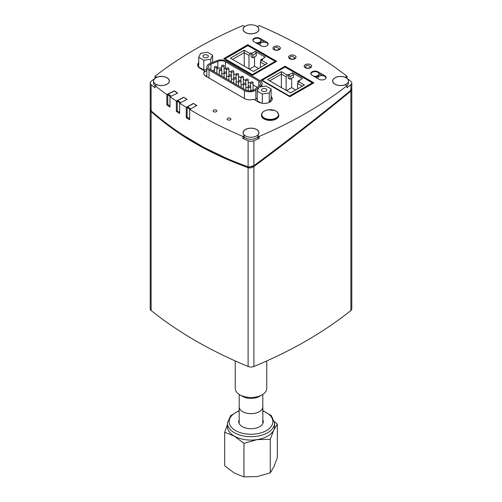 <?xml version="1.0" encoding="UTF-8"?>
<svg xmlns="http://www.w3.org/2000/svg" width="502" height="502" viewBox="0 0 502 502"><rect width="100%" height="100%" fill="white"/><g stroke="black" fill="none" stroke-linecap="round" stroke-linejoin="round"><path stroke-width="0.75" d="M262.835 419.691A12.299 7.103 180 0 1 263.299 421.63A12.299 7.103 180 0 1 247.819 428.488A12.299 7.103 180 0 1 238.701 421.63A12.299 7.103 180 0 1 239.165 419.691M274.607 423.048L274.607 426.455A23.607 13.629 180 0 1 273.797 429.988A23.607 13.629 180 0 1 257.112 439.62A23.607 13.629 180 0 1 244.888 439.62A23.607 13.629 180 0 1 234.308 436.094A23.607 13.629 180 0 1 227.393 426.455L227.393 423.048A23.607 13.629 0 0 0 244.888 436.213A23.607 13.629 0 0 0 273.797 426.574A23.607 13.629 0 0 0 274.607 423.048L271.35 415.694L262.835 410.586M277.33 424.108L277.33 457.629L273.797 466.948L270.271 472.828L257.112 476.586L243.947 476.9L234.308 473.06L224.67 465.774L224.67 432.253L234.308 436.094L243.947 443.379L257.112 439.62L270.271 439.306L273.797 429.988L277.33 424.108L274.494 421.636M243.947 476.9L243.947 443.379M227.393 424.761L224.67 432.253M270.271 472.828L270.271 439.306M262.803 406.325A11.835 6.833 180 0 1 262.835 406.821A11.835 6.833 180 0 1 255.531 413.133A11.835 6.833 180 0 1 242.635 411.653A11.835 6.833 180 0 1 239.165 406.821A11.835 6.833 180 0 1 239.197 406.325M239.197 394.403L239.197 406.821A11.803 6.815 0 0 0 251 413.635A11.803 6.815 0 0 0 262.803 406.821L262.803 394.403M235.225 360.938L235.225 388.36A15.775 9.111 0 0 0 239.843 394.798L242.654 396.423A11.803 6.815 0 0 0 259.346 396.423L262.157 394.798A15.775 9.111 0 0 0 266.775 388.36L266.775 360.938M239.843 394.798A15.775 9.111 0 0 0 262.157 394.798M256.535 26.079A7.825 4.518 180 0 1 258.825 29.273A7.825 4.518 180 0 1 251 33.791A7.825 4.518 180 0 1 243.175 29.273A7.825 4.518 180 0 1 248.007 25.1A7.825 4.518 180 0 1 256.535 26.079M166.934 77.81A7.825 4.518 180 0 1 169.224 81.004A7.825 4.518 180 0 1 161.399 85.528A7.825 4.518 180 0 1 153.568 81.004A7.825 4.518 180 0 1 158.4 76.831A7.825 4.518 180 0 1 166.934 77.81M155.055 85.685A7.825 4.518 180 0 1 153.568 83.037L153.568 81.004M310.412 67.801L310.412 66.722A2.485 1.437 180 0 1 307.914 68.14A2.485 1.437 180 0 1 305.442 66.703A2.485 1.437 180 0 1 307.902 65.273L310.412 66.722M232.558 59.399L244.242 52.654L244.242 66.145M248.986 55.396L250.04 53.57L244.242 50.225L244.242 52.654L248.986 55.396L248.986 68.887M225.053 58.822L247.894 45.425L275.818 61.551L275.196 61.401L252.355 74.585L225.053 58.822L247.894 45.638L275.196 61.401M252.355 75.093L252.355 74.585M260.758 61.382L260.758 59.757L265.238 57.172L255.223 51.386L251.797 53.369L252.851 55.195L256.277 53.212L256.277 55.854L252.851 57.83L251.094 56.814L251.094 52.961L251.797 53.369M261.812 59.148L262.515 59.556L261.46 60.165L260.406 61.991L265.15 64.727M244.242 50.225L230.449 58.182L253.466 71.472L267.259 63.509L261.46 60.165M250.04 53.57L251.094 52.961M255.223 51.386L256.277 53.212M252.851 55.195L252.851 57.83M260.406 61.991L260.406 67.469M258.561 68.529L254.52 66.201L249.425 69.138M254.52 56.864L254.52 66.201M294.774 58.772L294.774 57.692A2.485 1.437 180 0 1 292.277 59.11A2.485 1.437 180 0 1 289.805 57.68A2.485 1.437 180 0 1 292.264 56.243L294.774 57.692M279.137 49.748L279.137 48.663A2.485 1.437 180 0 1 276.64 50.087A2.485 1.437 180 0 1 274.167 48.65A2.485 1.437 180 0 1 276.627 47.219L279.137 48.663M269.7 80.847L281.384 74.101L281.384 87.593M286.127 76.837L287.182 75.011L281.384 71.667L281.384 74.101L286.127 76.837L286.127 90.329M262.195 80.27L285.036 66.873L312.959 82.993L312.338 82.843L289.497 96.033L262.195 80.27L285.036 67.08L312.338 82.843M289.497 96.541L289.497 96.033M297.899 82.824L297.899 81.198L302.38 78.613L292.365 72.834L288.939 74.811L289.993 76.637L293.419 74.66L293.419 77.295L289.993 79.272L288.236 78.262L288.236 74.403L288.939 74.811M298.954 80.59L299.656 80.998L298.602 81.606L297.548 83.432L302.292 86.168M281.384 71.667L267.591 79.63L290.608 92.914L304.4 84.951L298.602 81.606M287.182 75.011L288.236 74.403M292.365 72.834L293.419 74.66M289.993 76.637L289.993 79.272M297.548 83.432L297.548 88.91M295.703 89.977L291.662 87.643L286.567 90.586M291.662 78.312L291.662 87.643M325.71 78.544A3.978 2.297 -0 0 0 325.867 77.91A3.978 2.297 -0 0 0 324.7 76.291A3.978 2.297 -0 0 0 320.37 75.789A3.978 2.297 -0 0 0 317.917 77.91A3.978 2.297 -0 0 0 318.281 78.87M313.38 76.04A3.978 2.297 -0 0 0 319.015 73.957A3.978 2.297 -0 0 0 317.854 72.332A3.978 2.297 -0 0 0 313.518 71.836A3.978 2.297 -0 0 0 311.064 73.957A3.978 2.297 -0 0 0 311.221 74.591M319.015 73.957L319.015 74.767A3.978 2.297 180 0 1 315.149 77.063M177.413 93.209L171.119 96.202M170.68 96.415L170.994 96.089L168.151 94.094L174.476 91.082L177.319 93.077M168.151 94.094L167.768 94.683L167.768 104.422L169.99 105.978M167.775 104.422L166.833 104.874L166.833 94.527L174.495 90.881L177.652 93.096L169.99 96.742A422.395 243.865 0 0 0 176.34 101.034L183.776 97.231L187.07 99.383L179.634 103.18A422.395 243.865 0 0 0 186.236 107.34L193.439 103.393L196.859 105.476L189.656 109.423A422.395 243.865 0 0 0 242.83 136.444L243.865 135.847A1.242 0.715 0 0 0 244.229 135.339A1.242 0.715 0 0 0 244.066 134.988A7.95 4.593 180 0 1 243.05 132.741A7.95 4.593 180 0 1 251 128.148A7.95 4.593 180 0 1 258.95 132.741A7.95 4.593 180 0 1 257.934 134.988A1.242 0.715 0 0 0 257.771 135.339A1.242 0.715 0 0 0 258.135 135.847L259.17 136.444A422.395 243.865 0 0 0 347.02 85.723L345.985 85.127A1.242 0.715 0 0 0 344.497 85.007A7.95 4.593 180 0 1 332.65 81.004A7.95 4.593 180 0 1 344.497 77.007A1.242 0.715 0 0 0 345.985 76.888L347.02 76.285A422.395 243.865 0 0 0 259.17 25.571L258.135 26.167A1.242 0.715 0 0 0 257.771 26.675A1.242 0.715 0 0 0 257.934 27.026A7.95 4.593 180 0 1 258.95 29.273A7.95 4.593 180 0 1 251 33.866A7.95 4.593 180 0 1 243.05 29.273A7.95 4.593 180 0 1 244.066 27.026A1.242 0.715 0 0 0 244.229 26.675A1.242 0.715 0 0 0 243.865 26.167L242.83 25.571A422.395 243.865 0 0 0 154.98 76.285L156.015 76.888A1.242 0.715 0 0 0 157.502 77.007A7.95 4.593 180 0 1 169.35 81.004A7.95 4.593 180 0 1 157.502 85.007A1.242 0.715 0 0 0 156.015 85.127L154.98 85.723A422.395 243.865 0 0 0 166.833 94.527M169.99 96.742L169.99 107.089A422.395 243.865 180 0 1 166.833 104.874M186.832 99.503L180.72 102.628M183.776 97.231L186.731 99.371M183.77 97.438L177.626 100.576L177.256 101.166L177.256 110.904L179.634 112.461M179.634 103.18L179.634 113.527A422.395 243.865 180 0 1 176.34 111.381L177.256 110.911M196.621 105.608L190.704 108.846M193.439 103.393L196.514 105.47M193.433 103.6L187.491 106.857L187.127 107.459L187.127 117.198L189.656 118.736M187.127 117.198L186.236 117.688L186.236 107.34M189.656 109.423L189.656 119.771A422.395 243.865 180 0 1 186.236 117.688M262.044 86.369L262.364 86.551A7.455 4.305 180 0 1 262.427 86.589M254.671 99.86A7.455 4.305 0 0 0 255.964 99.045L257.25 97.99M271.105 96.365A8.076 4.662 180 0 1 272.253 98.756A8.076 4.662 180 0 1 267.265 103.067A8.076 4.662 180 0 1 258.467 102.057L253.642 99.27A7.455 4.305 180 0 1 244.587 98.605L205.933 76.291A7.455 4.305 180 0 1 203.749 73.248A7.455 4.305 180 0 1 204.785 71.058L199.959 68.278A8.076 4.662 180 0 1 197.593 64.978A8.076 4.662 180 0 1 198.742 62.587M216.299 111.689A1.864 1.073 180 0 1 214.272 111.921A1.864 1.073 180 0 1 213.118 110.929A1.864 1.073 180 0 1 214.981 109.856A1.864 1.073 180 0 1 216.845 110.929A1.864 1.073 180 0 1 216.299 111.689M230.355 119.802A1.864 1.073 180 0 1 228.328 120.041A1.864 1.073 180 0 1 227.174 119.043A1.864 1.073 180 0 1 229.037 117.97A1.864 1.073 180 0 1 230.901 119.043A1.864 1.073 180 0 1 230.355 119.802M313.901 82.83L289.83 96.729L261.015 80.094L285.086 66.195L313.901 82.83M305.291 64.676A3.727 2.152 180 0 1 309.351 64.212A3.727 2.152 180 0 1 311.654 66.195A3.727 2.152 180 0 1 307.927 68.347A3.727 2.152 180 0 1 304.199 66.195A3.727 2.152 180 0 1 305.291 64.676M274.017 46.617A3.727 2.152 180 0 1 278.077 46.153A3.727 2.152 180 0 1 280.38 48.142A3.727 2.152 180 0 1 276.652 50.294A3.727 2.152 180 0 1 272.925 48.142A3.727 2.152 180 0 1 274.017 46.617M289.654 55.647A3.727 2.152 180 0 1 293.714 55.182A3.727 2.152 180 0 1 296.017 57.172A3.727 2.152 180 0 1 292.289 59.324A3.727 2.152 180 0 1 288.562 57.172A3.727 2.152 180 0 1 289.654 55.647M276.652 61.326L252.581 75.225L223.767 58.59L247.837 44.691L276.652 61.326M324.876 75.783A4.223 2.441 180 0 1 326.118 77.509A4.223 2.441 180 0 1 323.508 79.762A4.223 2.441 180 0 1 318.908 79.234L312.056 75.275A4.223 2.441 180 0 1 310.813 73.549A4.223 2.441 180 0 1 313.424 71.297A4.223 2.441 180 0 1 318.03 71.824L324.876 75.783L324.876 76.398M266.901 42.306A4.223 2.441 180 0 1 268.137 44.032A4.223 2.441 180 0 1 265.533 46.284A4.223 2.441 180 0 1 260.927 45.757L254.075 41.804A4.223 2.441 180 0 1 252.839 40.078A4.223 2.441 180 0 1 255.443 37.826A4.223 2.441 180 0 1 260.049 38.353L266.901 42.306L266.901 42.927M271.105 97.382A8.076 4.662 180 0 1 272.203 99.264M261.096 103.067L257.25 100.839L257.25 91.1L259.107 87.103L266.041 86.037L271.105 88.967L269.241 92.964L262.314 94.031L257.25 91.1M271.105 88.967L271.105 98.706L269.43 102.295M267.792 102.929L264.642 103.412M197.644 65.486A8.076 4.662 180 0 1 198.742 63.603M206.83 70.776A7.455 4.305 0 0 0 204.785 72.075L204.785 71.058M206.83 69.527L203.806 69.991L198.742 67.061L198.742 57.322L200.605 53.325L207.533 52.258L212.603 55.189L210.74 59.186L203.806 60.253L198.742 57.322M350.616 90.473L350.258 90.831C322.504 113.772 290.3 138.834 253.642 166.018L248.503 167.141L228.215 159.153L203.931 147.425L183.412 135.283M176.34 111.381L176.34 101.034M346.945 78.356L347.02 78.318A422.395 243.865 180 0 1 350.867 81.362A4.97 2.868 180 0 1 351.795 83.037L351.783 88.779L350.867 90.266C323.1 113.207 290.777 138.345 253.899 165.691L248.797 167.04L248.07 166.846C209.215 152.708 179.39 135.477 151.158 110.898L150.205 108.796L150.205 83.037A4.97 2.868 180 0 1 151.133 81.362A422.395 243.865 180 0 1 154.98 78.318L154.98 76.285M350.867 90.266L350.867 84.706A422.395 243.865 180 0 1 347.02 87.756L347.02 85.723M249.036 167.084L252.92 166.313M244.229 26.675L244.229 27.008A422.395 243.865 180 0 1 244.242 26.995M154.98 85.723L154.98 87.756A422.395 243.865 180 0 1 151.133 84.706A4.97 2.868 180 0 1 150.205 83.037M259.17 136.444L259.17 138.47A422.395 243.865 180 0 1 253.899 140.692A4.97 2.868 180 0 1 248.101 140.692A422.395 243.865 180 0 1 242.83 138.47L242.83 136.444M351.795 83.037A4.97 2.868 180 0 1 350.867 84.706M257.758 26.995A422.395 243.865 180 0 1 257.771 27.001L257.771 26.675M267.735 45.073A3.978 2.297 -0 0 0 267.886 44.44A4.223 2.441 180 0 1 268.005 44.64M260.984 40.11L264.56 42.174M252.97 40.687A4.223 2.441 180 0 1 253.083 40.474A3.978 2.297 -0 0 0 253.24 41.12M255.405 42.57A3.978 2.297 -0 0 0 261.034 40.486L261.034 41.296A3.978 2.297 180 0 1 257.168 43.586M325.867 78.331L325.867 77.91A4.223 2.441 180 0 1 325.98 78.117M318.965 73.587L322.535 75.645M310.951 74.158A4.223 2.441 180 0 1 311.064 73.945L311.064 74.378M247.837 44.691L247.837 45.462M285.086 66.195L285.086 66.898M206.83 75.444A7.455 4.305 -0 0 0 205.607 76.084M347.02 76.285L347.02 78.318M257.771 135.339L257.771 137.366A1.242 0.715 0 0 0 258.135 137.874L259.17 138.47M242.83 138.47L243.865 137.874A1.242 0.715 0 0 0 244.229 137.366L244.229 135.339M348.432 81.004A7.825 4.518 180 0 1 340.601 85.528A7.825 4.518 180 0 1 332.776 81.004A7.825 4.518 180 0 1 337.608 76.831A7.825 4.518 180 0 1 346.135 77.81A7.825 4.518 180 0 1 348.432 81.004L348.432 83.037A7.825 4.518 180 0 1 346.945 85.685M257.771 137.033A7.825 4.518 180 0 1 244.229 137.033M207.564 55.164A2.679 1.544 180 0 1 208.349 56.255A2.679 1.544 180 0 1 205.669 57.805A2.679 1.544 180 0 1 202.99 56.255A2.679 1.544 180 0 1 204.647 54.825A2.679 1.544 180 0 1 207.564 55.164M203.806 69.991L203.806 60.253M212.603 62.436L212.603 55.189M210.74 63.189L210.74 59.186M258.963 87.417L255.838 89.99A7.455 4.305 180 0 1 244.461 90.555L209.008 70.048A7.455 4.305 180 0 1 206.83 67.004A7.455 4.305 180 0 1 210.018 63.478L216.946 60.686A7.455 4.305 180 0 1 226.49 61.169L259.867 80.483A7.455 4.305 180 0 1 262.044 83.52A7.455 4.305 180 0 1 260.695 85.993L259.402 87.059M254.621 89.494A5.961 3.445 180 0 1 245.516 89.946L210.062 69.439A5.961 3.445 180 0 1 208.324 67.004A5.961 3.445 180 0 1 210.871 64.181L217.799 61.388A5.961 3.445 180 0 1 225.436 61.777L258.812 81.092A5.961 3.445 180 0 1 260.557 83.52A5.961 3.445 180 0 1 259.471 85.497L254.621 89.494M257.281 87.304L253.052 84.857M250.567 83.42L248.226 82.064M245.742 80.627L243.401 79.272M240.916 77.835L238.569 76.48M236.084 75.043L233.744 73.687M231.259 72.25L228.918 70.895M226.433 69.458L225.436 68.881A5.961 3.445 -0 0 0 224.093 68.297M221.608 67.877A5.961 3.445 -0 0 0 217.799 68.492L216.92 68.843M214.436 69.847L212.277 70.719M224.093 65.818A1.242 0.715 -0 0 0 223.327 65.153A1.242 0.715 -0 0 0 221.972 65.31A1.242 0.715 -0 0 0 221.608 65.818A1.242 0.715 -0 0 0 222.85 66.534A1.242 0.715 -0 0 0 224.093 65.818L224.093 72.915A1.242 0.715 180 0 1 223.152 73.612A1.242 0.715 180 0 1 221.752 73.254M233.744 71.403A1.242 0.715 -0 0 0 232.978 70.738A1.242 0.715 -0 0 0 231.623 70.895A1.242 0.715 -0 0 0 231.259 71.403A1.242 0.715 -0 0 0 232.501 72.119A1.242 0.715 -0 0 0 233.744 71.403L233.744 78.5A1.242 0.715 180 0 1 232.809 79.197A1.242 0.715 180 0 1 231.409 78.845M243.401 76.988A1.242 0.715 -0 0 0 242.629 76.323A1.242 0.715 -0 0 0 241.28 76.48A1.242 0.715 -0 0 0 240.916 76.988A1.242 0.715 -0 0 0 242.159 77.703A1.242 0.715 -0 0 0 243.401 76.988L243.401 84.085A1.242 0.715 180 0 1 242.46 84.782A1.242 0.715 180 0 1 241.06 84.43M248.226 79.78A1.242 0.715 -0 0 0 247.461 79.115A1.242 0.715 -0 0 0 246.105 79.272A1.242 0.715 -0 0 0 245.742 79.78A1.242 0.715 -0 0 0 246.984 80.496A1.242 0.715 -0 0 0 248.226 79.78L248.226 86.877A1.242 0.715 180 0 1 247.291 87.574A1.242 0.715 180 0 1 245.892 87.222M238.569 74.196A1.242 0.715 -0 0 0 237.804 73.53A1.242 0.715 -0 0 0 236.455 73.687A1.242 0.715 -0 0 0 236.084 74.196A1.242 0.715 -0 0 0 237.327 74.911A1.242 0.715 -0 0 0 238.569 74.196L238.569 81.293A1.242 0.715 180 0 1 237.641 81.989A1.242 0.715 180 0 1 236.241 81.638M228.918 68.611A1.242 0.715 -0 0 0 228.153 67.946A1.242 0.715 -0 0 0 226.797 68.103A1.242 0.715 -0 0 0 226.433 68.611A1.242 0.715 -0 0 0 227.676 69.326A1.242 0.715 -0 0 0 228.918 68.611L228.918 75.708A1.242 0.715 180 0 1 227.983 76.404A1.242 0.715 180 0 1 226.584 76.053M253.052 82.573A1.242 0.715 -0 0 0 252.286 81.908A1.242 0.715 -0 0 0 250.931 82.064A1.242 0.715 -0 0 0 250.567 82.573A1.242 0.715 -0 0 0 251.809 83.288A1.242 0.715 -0 0 0 253.052 82.573L253.052 89.67A1.242 0.715 180 0 1 252.111 90.366A1.242 0.715 180 0 1 250.718 90.015M214.8 66.653A1.242 0.715 -0 0 0 214.436 67.161A1.242 0.715 -0 0 0 215.678 67.877A1.242 0.715 -0 0 0 216.92 67.161A1.242 0.715 -0 0 0 216.155 66.502A1.242 0.715 -0 0 0 214.8 66.653M224.463 72.232A1.242 0.715 -0 0 0 224.099 72.74A1.242 0.715 -0 0 0 225.342 73.461A1.242 0.715 -0 0 0 226.584 72.74A1.242 0.715 -0 0 0 225.818 72.081A1.242 0.715 -0 0 0 224.463 72.232M234.12 77.816A1.242 0.715 -0 0 0 233.756 78.325A1.242 0.715 -0 0 0 234.999 79.04A1.242 0.715 -0 0 0 236.241 78.325A1.242 0.715 -0 0 0 235.476 77.659A1.242 0.715 -0 0 0 234.12 77.816M243.771 83.401A1.242 0.715 -0 0 0 243.407 83.909A1.242 0.715 -0 0 0 244.65 84.625A1.242 0.715 -0 0 0 245.892 83.909A1.242 0.715 -0 0 0 245.127 83.244A1.242 0.715 -0 0 0 243.771 83.401M248.597 86.193A1.242 0.715 -0 0 0 248.233 86.702A1.242 0.715 -0 0 0 249.475 87.423A1.242 0.715 -0 0 0 250.718 86.702A1.242 0.715 -0 0 0 249.952 86.043A1.242 0.715 -0 0 0 248.597 86.193M238.946 80.609A1.242 0.715 -0 0 0 238.575 81.117A1.242 0.715 -0 0 0 239.818 81.839A1.242 0.715 -0 0 0 241.06 81.117A1.242 0.715 -0 0 0 240.295 80.458A1.242 0.715 -0 0 0 238.946 80.609M229.288 75.024A1.242 0.715 -0 0 0 228.925 75.532A1.242 0.715 -0 0 0 230.167 76.254A1.242 0.715 -0 0 0 231.409 75.532A1.242 0.715 -0 0 0 230.644 74.873A1.242 0.715 -0 0 0 229.288 75.024M219.631 69.445A1.242 0.715 -0 0 0 219.267 69.954A1.242 0.715 -0 0 0 220.51 70.669A1.242 0.715 -0 0 0 221.752 69.954A1.242 0.715 -0 0 0 220.987 69.289A1.242 0.715 -0 0 0 219.631 69.445M266.073 88.942A2.679 1.544 180 0 1 266.857 90.034A2.679 1.544 180 0 1 264.177 91.584A2.679 1.544 180 0 1 261.498 90.034A2.679 1.544 180 0 1 263.155 88.603A2.679 1.544 180 0 1 266.073 88.942M262.314 103.293L262.314 94.031M269.241 102.389L269.241 92.964M151.133 310.506L151.133 111.689L150.205 109.624L150.205 308.83A4.97 2.868 180 0 0 151.133 310.506A422.395 243.865 180 0 0 248.101 366.491A4.97 2.868 -0 0 0 253.899 366.491A422.395 243.865 -0 0 0 350.867 310.506A4.97 2.868 -0 0 0 351.795 308.83L351.795 89.381M150.205 109.624L150.23 109.21M151.133 111.689C179.509 136.375 209.089 153.449 248.101 167.674C250.084 168.239 252.017 167.856 253.899 166.532C289.133 140.441 321.456 115.291 350.867 91.082L351.751 88.967M278.848 114.933L278.848 115.391A8.697 5.02 180 0 1 273.477 120.034A8.697 5.02 180 0 1 264.002 118.943A8.697 5.02 180 0 1 261.454 115.391L261.454 114.933A8.697 5.02 -0 0 0 264.002 118.478A8.697 5.02 -0 0 0 276.301 118.478A8.697 5.02 -0 0 0 278.848 114.933L277.054 111.726L274.964 110.559L268.256 109.825C263.989 110.565 261.724 112.266 261.454 114.933M276.069 117.964A8.365 4.832 180 0 1 262.069 115.799A8.365 4.832 180 0 1 272.316 109.882A8.365 4.832 180 0 1 276.069 117.964M267.886 44.86L267.886 44.44A3.978 2.297 -0 0 0 266.725 42.814A3.978 2.297 -0 0 0 262.389 42.319A3.978 2.297 -0 0 0 259.936 44.44A3.978 2.297 -0 0 0 260.3 45.393M261.034 40.486A3.978 2.297 -0 0 0 259.873 38.861A3.978 2.297 -0 0 0 255.543 38.365A3.978 2.297 -0 0 0 253.083 40.486L253.083 40.9M256.535 129.541A7.825 4.518 180 0 1 258.825 132.741A7.825 4.518 180 0 1 251 137.259A7.825 4.518 180 0 1 243.175 132.741A7.825 4.518 180 0 1 248.007 128.562A7.825 4.518 180 0 1 256.535 129.541M262.835 411.012A21.862 12.625 180 0 1 272.122 424.899A21.862 12.625 180 0 1 238.111 431.827A21.862 12.625 180 0 1 239.165 411.012M167.768 94.683L170.416 96.541M177.626 100.576L180.588 102.508L180.274 102.854M177.256 101.166L180.03 102.979M187.491 106.857L190.565 108.727L190.258 109.091M187.127 107.459L190.026 109.223M151.133 110.873L151.133 84.706M248.101 140.692L248.101 166.859M253.899 165.691L253.899 140.692M260.049 38.353L260.049 38.968M318.03 71.824L318.03 72.445M345.985 76.888L345.985 77.722M258.135 135.847L258.135 137.874M243.865 135.847L243.865 137.874M156.015 76.888L156.015 77.722M244.461 98.53L244.461 90.555M255.838 99.145L255.838 89.99M260.695 86.859L260.695 85.993M209.008 78.067L209.008 70.048M210.871 64.181L210.871 69.903M217.799 61.388L217.799 68.492M225.436 61.777L225.436 68.881M258.812 81.092L258.812 86.043M248.101 366.491L248.101 167.674M253.899 366.491L253.899 166.532M350.867 310.506L350.867 91.082M239.165 410.586L230.65 415.694L227.393 423.048M239.165 406.821L239.165 423.562M262.835 406.821L262.835 423.562M243.175 29.273L243.175 30.082M258.825 29.273L258.825 30.082M169.224 81.004L169.224 81.813M305.442 67.801L305.442 66.703M289.805 58.772L289.805 57.68M274.167 49.748L274.167 48.65M317.917 78.663L317.917 77.91M262.044 86.651L262.044 83.52M206.83 76.806L206.83 67.004M216.92 73.405L216.92 67.161M214.436 71.968L214.436 67.161M226.584 78.996L226.584 72.74M224.099 77.559L224.099 72.74M236.241 84.581L236.241 78.325M233.756 83.144L233.756 78.325M245.892 90.147L245.892 83.909M243.407 88.728L243.407 83.909M250.567 86.363L250.567 82.573M226.433 72.401L226.433 68.611M236.084 77.979L236.084 74.196M245.742 83.564L245.742 79.78M240.916 80.778L240.916 76.988M231.259 75.193L231.259 71.403M221.608 69.615L221.608 65.818M250.718 90.912L250.718 86.702M248.233 90.849L248.233 86.702M241.06 87.373L241.06 81.117M238.575 85.936L238.575 81.117M231.409 81.788L231.409 75.532M228.925 80.351L228.925 75.532M221.752 76.197L221.752 69.954M219.267 74.76L219.267 69.954M259.936 45.186L259.936 44.44M332.776 81.004L332.776 81.813M243.175 132.741L243.175 133.545M258.825 132.741L258.825 133.545"/></g></svg>
